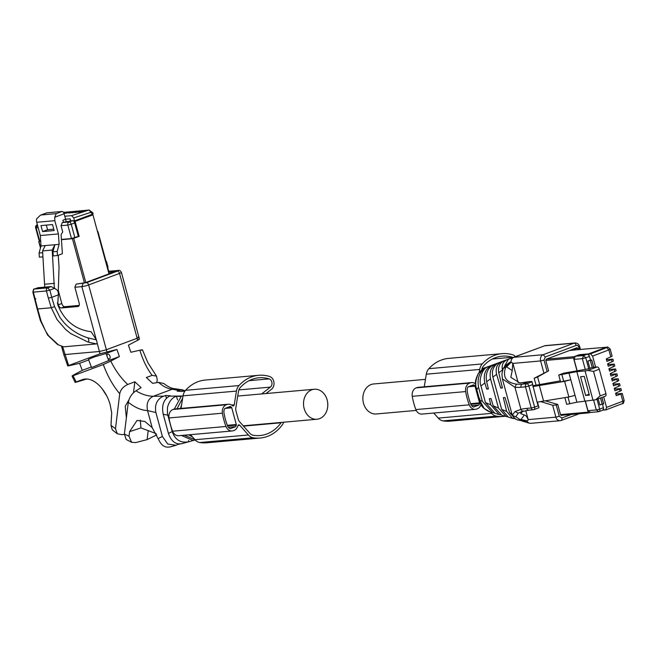 <?xml version="1.0" encoding="UTF-8"?>
<svg xmlns="http://www.w3.org/2000/svg" width="657" height="657" viewBox="0 0 657 657"><rect width="100%" height="100%" fill="white"/><g stroke="black" fill="none" stroke-linecap="round" stroke-linejoin="round"><path stroke-width="0.99" d="M185.331 390.603L181.8 391.473L177.16 391.17L180.264 390.02L185.217 390.611M166.41 398.216L165.663 395.465L162.049 396.828C156.596 400.17 154.543 405.402 155.898 412.514L162.402 436.462L167.716 443.992L176.035 445.274L178.844 443.992M179.903 444.009L178.918 444.255M182.285 443.508C176.002 445.003 171.387 441.652 168.438 433.448L163.207 414.181C161.515 405.558 163.585 399.538 169.416 396.13L170.303 395.769L165.663 395.465M175.247 445.462L170.508 446.776C165.934 448.008 162.304 446.234 159.626 441.455L152.169 427.608L147.546 410.6C146.158 403.497 148.096 398.717 153.36 396.261L172.142 389.248L175.238 388.78L183.024 389.946M195.055 439.82L184.354 435.221M177.497 399.875L176.487 396.171C171.953 397.789 168.939 401.616 167.445 407.66L167.461 413.779L172.224 431.567C175.123 439.911 180.675 443.294 188.855 441.701L188.526 440.477M181.587 443.738L195.195 439.968M181.513 435.468L193.101 440.543L191.68 440.937M164.422 418.649L166.393 425.917M177.02 408.777L182.687 398.093M61.528 346.288L63.745 354.452L64.756 354.566L99.462 351.479L106.262 349.787L137.149 338.248L137.51 340.359C139.678 339.193 140.015 338.872 138.512 339.398M141.559 350.247C143.078 349.639 142.512 349.631 139.851 350.214L130.899 352.267L128.402 345.163L137.477 340.375M175.238 388.78C171.929 388.632 168.11 386.866 163.765 383.483L158.526 382.374L152.613 383.343L146.347 377.479L152.145 375.369L156.497 376.116L157.22 379.557L156.826 382.62M152.169 427.608L144.819 421.441L137.026 420.455L129.601 431.608L129.027 436.215L131.589 442.276L126.177 439.467L124.37 434.039L128.304 402.24C129.273 397.477 131.835 393.666 135.991 390.792L141.115 387.638L134.857 381.774L127.745 384.476C123.278 386.554 120.617 389.642 119.738 393.74L115.492 428.692L117.299 433.751L121.931 434.696L124.329 434.359M91.307 366.992L82.273 370.343L74.101 374.704C71.859 375.927 71.514 376.28 73.067 375.755L103.297 364.536L110.787 361.071L119.402 356.562L108.717 360.529L107.74 358.065A2.513 1.454 -110.5 0 0 109.226 358.968A2.513 1.454 -110.5 0 0 109.448 358.919A2.513 1.454 -110.5 0 0 109.998 356.242A2.513 1.454 -110.5 0 0 107.92 354.164A2.513 1.454 -110.5 0 0 107.691 354.213A2.513 1.454 -110.5 0 0 106.96 355.979L106.089 353.474L116.905 349.458L119.402 356.562M116.905 349.458L100.012 353.778L67.737 365.875L63.745 354.452M174.302 409.048L181.143 396.541L176.487 396.171M156.169 433.645L140.927 427.912L140.311 420.119M142.438 349.82L147.924 362.812L156.489 376.116M108.734 271.3L118.26 270.446C119.328 269.978 120.379 270.61 121.405 272.351L139.44 339.152M106.935 351.782L88.646 284.941L119.533 273.402L137.149 338.248C139.399 337.386 139.686 337 138.019 337.082M62.596 346.625L68.607 365.448C67.154 366.023 67.646 366.048 70.069 365.514L79.587 363.313L88.679 359.937M108.717 360.529L91.537 367.559L88.481 359.371L94.058 357.038L106.089 353.474M72.048 376.018L73.067 375.755L76.163 381.955L75.144 382.39L72.048 376.018M133.478 392.796L134.857 381.774M126.374 417.852L125.232 406.231L128.821 400.031M131.589 442.276L135.654 442.596L147.094 439.615L148.145 431.206M156.785 434.877L147.094 439.615M97.22 343.233L96.415 339.85L87.857 337.846C89.056 339.989 89.122 341.402 88.054 342.075L96.456 343.915L97.22 343.233L100.012 353.778M51.123 286.567L38.065 287.725L34.616 289.014L47.674 287.848L51.123 286.567L56.445 289.491A5.018 4.041 -95.1 0 1 58.186 292.242A5.018 4.041 -95.1 0 1 58.374 294.41L57.726 304.396A97.868 56.699 -110.5 0 0 58.128 305.62C64.583 320.986 75.58 329.691 91.118 331.736L96.415 339.85M107.74 358.065L106.96 355.979M82.273 370.343L79.587 363.313M117.299 433.751L112.281 429.892L110.992 425.375L111.69 412.851L110.195 404.942C106.935 391.662 94.419 375.886 82.716 379.524L76.163 381.955C74.479 382.596 74.939 382.538 77.534 381.774L87.036 378.925M83.291 379.327L83.882 379.171M108.824 271.637L116.084 271.21L85.426 282.658L76.138 284.136L74.873 287.257L79.136 302.951A3.515 2.037 69.5 0 1 78.29 306.425A3.515 2.037 69.5 0 1 77.978 306.499L61.364 307.969A3.515 2.037 69.5 0 1 58.374 304.799L57.808 302.713M63.606 346.839L57.693 344.58L63.606 346.839L96.456 343.915M58.333 294.87L51.763 297.325A97.868 56.699 -110.5 0 0 54.597 306.663L60.107 317.692L63.943 322.571C70.66 329.822 78.626 334.914 87.849 337.838A97.868 56.699 -110.5 0 0 87.857 337.846M79.169 305.415L64.797 306.688A3.515 2.037 69.5 0 1 61.807 303.509L58.309 290.616M54.597 306.663L51.271 307.755L57.052 319.548L65.634 329.477L70.726 333.575L88.046 342.075M58.276 344.72L48.552 335.711L45.686 331.243L41.038 321.018L37.63 308.971L51.271 307.755L48.363 298.171L51.763 297.325L49.809 290.123L54.868 288.234M41.079 321.125L40.406 320.682L47.69 335.185L57.619 344.539M71.679 211.71L65.643 213.295L73.329 211.48L68.665 213.024L70.159 212.893L75.062 211.324L71.695 212.761L73.19 212.622L79.382 210.938L74.717 212.49L76.212 212.359L81.115 210.782L77.74 212.219L79.242 212.088L84.145 210.519L88.523 210.125L71.588 215.644L64.797 216.252L64.123 213.755A2.513 1.454 -110.5 0 0 61.988 211.48L46.852 212.827A2.513 1.454 -110.5 0 0 46.631 212.876A2.513 1.454 -110.5 0 0 46.425 212.991M74.701 211.439L72.04 211.595M70.841 211.636L64.025 213.443M68.648 211.981L63.901 213.139M67.819 211.907L63.762 212.843M65.626 212.244L63.557 212.515M61.988 211.48L56.239 213.632L54.736 217.253L54.81 220.67L58.416 233.925L59.122 244.347L57.175 251.426L57.455 255.548L62.39 253.709L61.093 234.557L62.727 231.946L61.035 225.696L62.3 222.583L63.45 222.148L67.975 221.746L70.652 220.744L74.537 220.892L73.732 217.919L71.588 215.644M64.797 216.252L65.61 219.224L70.135 218.822L70.652 220.744M73.863 211.365L73.329 211.48M108.848 271.727L115.862 271.169L108.873 273.46L92.949 214.864L74.537 221.573L78.569 236.413L79.16 236.364L75.128 221.516M92.834 212.786L93.105 213.78L92.169 214.305L91.898 213.311L92.834 212.786L89.073 210.01L84.145 210.519M92.169 214.305L74.537 220.892M73.945 220.949L73.559 221.089A2.513 1.454 -110.5 0 1 74.676 222.961L71.227 224.242A2.513 1.454 -110.5 0 0 69.092 221.976L62.3 222.583M108.865 273.435L109.234 273.156L107.649 267.309M83.776 210.634L82.404 210.675M82.946 210.56L81.115 210.782M80.754 210.905L79.382 210.938M79.916 210.831L78.093 211.053M77.731 211.168L76.352 211.209M76.894 211.094L75.062 211.324M64.788 212.17L63.401 212.301M63.45 222.148L62.924 220.226L65.61 219.224M70.061 218.83L70.504 220.801M114.236 271.456L109.234 273.156M79.16 236.364L72.434 238.705L61.438 239.682M39.379 241.357L40.726 241.521M39.839 241.357L40.709 241.308M78.569 236.413L73.206 238.417L61.421 239.468M92.949 214.864L74.537 221.573M61.421 239.435L71.482 238.54L78.331 236.405L74.676 222.961M46.631 212.876L40.422 215.2L36.636 218.863A5.773 4.648 84.9 0 0 36.718 222.28L40.315 235.535L41.021 245.956L39.075 253.035L39.354 257.158L42.976 256.838M69.979 218.863L65.528 219.257L66.168 221.655L68.845 221.417M65.289 221.984L66.168 221.655M40.709 241.283L39.798 241.357L40.233 240.774M58.243 292.505L59.04 267.038L58.235 255.261M39.075 253.035L42.697 252.715M41.021 245.956L54.892 244.724L52.215 250.062L54.334 287.84M58.416 233.925L40.315 235.535M59.122 244.347L54.892 244.724L52.946 251.803L57.175 251.426M52.527 224.563L54.161 230.566L42.59 231.593L40.956 225.589L52.527 224.563M57.455 255.548L53.225 255.926L52.946 251.803M57.323 303.164L57.947 302.048L58.071 298.155M52.215 250.062L42.574 250.917L44.742 287.134M42.574 250.917L45.251 245.578M42.59 231.593L47.575 229.728L53.784 229.178M47.575 229.728L46.319 225.113M54.474 283.356L44.832 284.218M319.573 418.657A15.054 12.122 84.9 0 0 327.514 401.542A15.054 12.122 84.9 0 0 314.325 389.248A15.054 12.122 84.9 0 0 311.747 389.839A15.054 12.122 84.9 0 0 303.805 406.946A15.054 12.122 84.9 0 0 316.994 419.24A15.054 12.122 84.9 0 0 319.573 418.657M545.524 345.59A5.018 4.041 84.9 0 0 544.686 345.779A5.018 4.041 84.9 0 0 544.661 345.787L574.037 343.176A5.018 4.041 84.9 0 1 574.891 342.979L545.524 345.59M504.535 366.253L508.337 359.313L534.839 349.417M576.173 345.442L545.285 356.981L543.15 354.714L513.774 357.326A5.018 4.041 84.9 0 0 511.039 362.196L512.92 363.411L540.621 360.948A5.018 4.041 84.9 0 1 543.15 354.714L574.037 343.176A2.513 1.454 -110.5 0 1 576.173 345.442A2.513 2.02 -95.1 0 1 578.743 347.126L579.679 346.6C578.874 344.178 577.281 342.962 574.891 342.979M532.039 350.46L544.686 345.779M531.776 350.542L506.67 359.921C502.909 361.892 501.488 365.276 502.424 370.063L502.523 370.441M508.337 359.313L506.67 359.921M578.324 349.68L577.979 348.415L576.953 347.742L546.296 359.198L545.786 360.438L548.611 370.819L534.182 378.26L536.063 385.183M544.973 400.762L557.744 404.441L560.561 414.813L561.587 415.487L562.277 415.232M557.744 404.441L556.224 405.008L559.288 416.3L561.858 417.983L571.385 414.427M512.83 363.042L512.23 370.556L506.596 366.869L511.015 362.36M506.596 366.869L505.857 365.062M504.995 365.777L510.292 361.991L506.005 366.039L505.742 367.214C502.35 376.748 505.898 382.399 516.377 384.164L514.957 387.285L502.383 378.859M510.292 361.991L511.039 362.196M523.366 411.126L518.192 413.163L515.885 416.809L520.673 420.02L524.302 414.994C525.805 415.257 527.136 416.916 528.302 419.971L525.74 410.592M518.159 382.694L512.92 363.411M524.302 414.994L520.664 413.59L522.726 411.315M516.377 384.164A97.868 56.699 69.5 0 0 522.29 384.123L528.852 381.668L520.459 382.916A97.868 56.699 69.5 0 1 519.671 382.867L510.817 377.34L512.23 370.556M540.506 401.542L552.66 405.246L556.224 405.008M502.318 387.49L500.741 388.073L502.424 387.95L498.77 372.757C497.85 367.156 499.492 363.239 503.697 361.005M519.58 420.349L520.968 420.57M522.216 421.096L520.459 420.225M548.611 370.819L537.623 376.978L534.182 378.26M537.623 376.978L539.668 384.526M541.803 401.304L540.563 401.764M528.852 381.668L531.883 381.512L537.475 403.677L538.904 407.356M515.885 416.793L512.312 415.38L514.406 418.386L517.962 420.135L520.861 419.404L526.914 420.874L528.294 419.971M526.914 420.874L527.021 421.006A5.018 4.041 84.9 0 0 529.567 423.198A5.018 4.041 84.9 0 0 530.799 423.322L560.166 420.71A5.018 4.041 -95.1 0 1 555.888 417.146L552.66 405.246M515.794 419.265L509.635 412.744L505.036 397.559L503.352 397.682L506.67 411.454L512.567 418.345L514.111 418.599M512.567 418.345L508.428 417.17L501.644 409.36L492.881 377.093L496.593 374.359L500.749 388.073M520.738 419.831L527.021 421.006M526.372 421.203L521.453 420.028M506.596 366.893L503.213 368.405L501.915 373.94L502.383 378.867M533.123 386.02L531.883 381.462L533.123 386.07A5.018 0.641 -15.2 0 0 533.123 386.02A5.018 0.641 -15.2 0 0 533.098 385.979M532.909 386.866L533.123 386.07M537.212 402.692A5.018 0.641 164.8 0 1 537.689 402.831A5.018 0.641 164.8 0 1 537.689 402.881L537.475 403.677M515.031 411.553L520.96 409.385A100.381 58.153 69.5 0 1 526.766 408.375L531.217 407.981L525.477 386.842L521.026 387.236A100.381 58.153 69.5 0 1 514.957 387.285L520.96 409.385A2.513 2.045 -104.8 0 0 523.522 411.093L523.522 411.093A2.513 2.045 -104.8 0 0 523.678 411.044M512.288 415.281L515.022 411.561L518.217 413.146M514.48 356.94L501.505 361.81C496.979 364.077 495.345 368.257 496.585 374.359M522.791 353.877L516.813 356.069M492.881 377.093C491.535 371.123 493.169 366.491 497.792 363.214L496.856 363.51C491.296 366.442 489.186 371.534 490.524 378.793L498.482 408.087L506.087 416.505L507.344 416.768M532.326 384.706L528.877 385.996L534.617 407.126L531.217 407.981A2.513 2.02 84.9 0 0 533.353 409.763A2.513 2.02 84.9 0 0 533.788 409.664A2.513 1.454 -110.5 0 0 534.01 409.615L538.839 407.775M508.477 359.149L496.971 363.469M506.087 416.505L501.833 415.29L493.21 405.829L491.009 398.577L489.325 398.7L490.795 404.827L485.474 402.593L480.932 385.897L484.866 382.998L486.714 389.092L488.397 388.969L486.648 381.692C485.268 373.587 487.65 367.895 493.801 364.627M488.291 388.509L486.714 389.092M490.804 404.819L499.123 414.518L500.511 414.805M496.758 363.477L498.967 362.656M505.192 360.373L491.773 365.374C485.359 368.643 483.059 374.515 484.874 382.998M480.932 385.897L480.924 385.84C478.312 379.68 482.788 367.263 488.496 366.565L487.264 367.017C479.7 370.877 476.826 377.734 478.641 387.589L482.361 401.296L492.61 412.662L493.76 412.933M494.959 413.335L485.474 402.593M492.832 364.922L485.17 367.789L478.592 373.258C475.627 379.22 474.978 384.493 476.637 389.067L479.651 400.162L484.168 408.44L490.015 411.923M478.592 373.258L478.362 373.439C474.387 381.816 475.266 382.785 476.194 389.01L479.002 399.357C481.515 406.141 481.252 407.118 488.923 411.569L488.964 411.586M479.938 398.832L479.446 399.415M614.919 388.041L615.1 388.706L614.467 389.125L620.922 388.55L621.432 390.488L615.584 393.223L616.241 395.645L620.898 394.085L622.828 401.189L606.542 407.397L603.668 396.828M613.737 384.189L619.592 383.647L620.101 385.585L614.254 388.328L614.911 390.751L619.567 389.19L620.134 391.276M619.592 383.647L613.769 384.164M619.576 383.672L613.581 385.848L612.924 383.425L618.763 380.592L618.262 378.752L612.25 380.953L611.593 378.531L617.432 375.788L616.931 373.849L610.92 376.05L610.263 373.628L616.102 370.794L615.601 368.955L609.589 371.148L608.932 368.733L614.771 365.99L614.27 364.052L608.259 366.253L607.602 363.83L613.441 360.997L612.932 359.149L606.928 361.35L606.271 358.927L612.11 356.193L610.213 349.122A3.811 0.493 164.8 0 1 608.883 349.885L610.813 356.981M605.097 396.261A2.513 1.454 -110.5 0 0 605.319 396.204A2.513 1.454 -110.5 0 0 605.926 393.724L599.274 369.226A2.513 1.454 -110.5 0 0 597.139 366.959L595.595 367.099L592.606 356.094L590.471 353.827L588.631 353.992L590.577 360.036L587.892 361.038L589.887 368.363L588.738 368.799L585.748 357.794L589.575 356.365M614.476 389.141L620.906 388.566L619.567 389.19M598.174 398.881L599.833 404.991L602.518 403.989L603.873 410.091L605.935 409.878M601.96 397.46L603.709 403.883L602.518 403.989M590.577 360.036L591.719 360.085L588.13 361.005A0.756 0.608 84.9 0 0 587.925 361.145M606.937 358.648L607.117 359.305L606.485 359.724L612.932 359.149M608.267 363.543L608.448 364.208L607.815 364.627L614.254 364.068L607.815 364.627M610.928 373.34L611.109 374.005L610.476 374.424L616.931 373.849M612.258 378.243L612.439 378.908L611.807 379.319L618.262 378.752M616.258 392.943L616.43 393.6L615.806 394.019L622.253 393.444L624.15 400.425A3.811 0.493 164.8 0 1 622.828 401.189A2.513 1.528 -110.9 0 1 622.171 403.685L605.968 409.869M603.676 403.768L600.005 404.712A0.756 0.608 -95.1 0 1 599.767 404.737L599.874 404.745M605.713 409.927L606.542 407.397M622.236 393.469L620.898 394.085M591.793 360.052L593.756 367.263L595.595 367.099M589.863 368.29L592.195 367.419L590.241 360.217M592.195 367.419L593.682 367.288L591.719 360.085M603.594 403.792L601.886 397.493M600.506 398.011L602.116 403.924M605.926 393.724L600.178 395.867L595.71 399.76L605.319 396.204M597.139 366.959L587.752 370.466A5.773 0.739 164.8 0 1 585.05 370.926L576.862 371.648L558.729 375.032L560.593 381.873L570.802 379.746L576.903 402.207L595.71 399.76M576.903 402.207L566.687 404.334L564.864 397.608M558.729 375.032L563.665 373.184L588.738 368.799M587.752 370.466L593.526 371.377L599.274 369.226M602.305 410.338A2.513 1.454 -110.5 0 0 602.526 410.288A2.513 1.454 -110.5 0 0 603.225 409.278L603.611 409.13M588.631 353.992L606.255 347.405A2.513 2.02 -95.1 0 1 606.69 347.307A2.513 2.02 -95.1 0 1 607.002 347.307M585.338 369.645L582.348 358.648L585.748 357.794L583.613 355.527L587.062 354.238A2.513 1.454 69.5 0 1 588.508 355.092L588.894 354.952M613.203 383.31L613.244 384.616M613.597 383.138L613.482 384.337M584.829 400.951L576.862 371.648M580.558 376.732L584.262 376.404L589.354 395.136L585.642 395.465L580.558 376.732M575.039 395.358L568.863 396.976L564.626 381.364L570.802 379.746L568.946 372.905M569.833 403.833L568.001 397.115M560.314 380.855L533.049 385.741M590.544 412.366L587.982 410.682L585.321 400.91M577.207 371.041L574.037 359.379L575.302 356.266L578.751 354.977L587.062 354.238M563.731 381.38L561.866 374.531M609.203 368.61L609.253 369.916M609.606 368.437L609.491 369.645M589.091 394.175L585.642 395.465M568.863 396.976L537.065 402.174M564.626 381.364L532.999 386.53M543.553 400.984L539.315 385.372M590.191 412.456L589.247 412.81A1.002 0.805 -95.1 0 1 588.22 412.136L585.173 400.918M603.84 409.968L603.553 409.155M602.855 410.075L603.783 409.993M574.317 349.959L575.795 349.409L575.532 348.448L574.924 348.506M588.861 354.829L588.335 354.887M588.803 354.846L588.541 353.885L579.375 354.706L574.004 356.71L546.369 359.165M588.541 353.885L606.362 347.233L577.815 349.664A1.002 0.805 -95.1 0 1 578.398 349.721M575.532 348.448L570.169 350.452L577.815 349.664M577.06 371.065L573.504 357.958A1.002 0.805 -95.1 0 1 574.004 356.71M416.234 410.42L376.33 413.967A15.054 12.122 -95.1 0 1 363.14 401.665A15.054 12.122 -95.1 0 1 371.082 384.559A15.054 12.122 -95.1 0 1 373.661 383.967L425.481 379.36M479.273 372.166L479.717 369.448A10.537 8.484 -95.1 0 1 482.246 363.921A42.664 34.336 -95.1 0 1 501.964 353.655A42.664 34.336 -95.1 0 1 512.78 354.813A7.03 5.658 -95.1 0 1 515.417 356.595M481.014 404.531A7.531 6.061 -95.1 0 1 477.294 408.81L476.695 409.04A7.531 6.061 -95.1 0 1 475.397 409.336A7.531 6.061 -95.1 0 1 469.262 404.835A57.594 46.36 -95.1 0 1 465.657 391.572A7.531 6.061 -95.1 0 1 469.64 383.097L470.248 382.875A7.531 6.061 -95.1 0 1 471.537 382.579A7.531 6.061 -95.1 0 1 475.487 383.918M490.508 412.07L491.641 413.352L438.244 418.098A10.537 8.484 -95.1 0 0 443.032 420.882A42.664 34.336 -95.1 0 0 450.078 421.153L503.484 416.407A42.664 34.336 -95.1 0 1 496.437 416.136A10.537 8.484 -95.1 0 1 491.641 413.352M505.077 416.218A42.664 34.336 -95.1 0 1 503.484 416.407M481.753 369.702A8.032 6.463 -95.1 0 1 483.634 365.818A40.151 32.316 -95.1 0 1 502.186 356.151A40.151 32.316 -95.1 0 1 512.37 357.244A4.517 3.638 -95.1 0 1 512.961 357.49M478.937 405.024L473.483 407.061A5.519 4.443 -95.1 0 1 470.724 404.03A55.582 44.742 -95.1 0 1 467.242 391.235A5.519 4.443 -95.1 0 1 468.006 386.891L473.451 384.854A5.519 4.443 -95.1 0 1 474.715 385.651A1.002 0.805 -95.1 0 1 475.027 386.168L479.569 402.881A1.002 0.805 -95.1 0 1 479.569 403.513A5.519 4.443 -95.1 0 1 478.937 405.024L471.66 405.673M433.768 413.031L438.244 418.098M475.397 409.336L421.999 414.082A7.531 6.061 -95.1 0 1 415.865 409.582A57.594 46.36 -95.1 0 1 412.259 396.319A7.531 6.061 -95.1 0 1 416.242 387.852L416.85 387.622A7.531 6.061 -95.1 0 1 418.139 387.334L471.537 382.579M424.282 386.784L426.311 374.194A10.537 8.484 -95.1 0 1 428.849 368.676A42.664 34.336 -95.1 0 1 448.567 358.402L501.964 353.655M283.635 422.213A7.03 5.658 -95.1 0 1 282.567 424.488A42.664 34.336 -95.1 0 1 260.213 438.038A42.664 34.336 -95.1 0 1 253.167 437.767A10.537 8.484 -95.1 0 1 248.379 434.983L239.797 425.284A1.503 1.215 -95.1 0 0 237.842 425.851A7.531 6.061 -95.1 0 1 234.032 430.45L233.424 430.672A7.531 6.061 -95.1 0 1 232.135 430.967A7.531 6.061 -95.1 0 1 226 426.467A57.594 46.36 -95.1 0 1 222.395 413.204A7.531 6.061 -95.1 0 1 226.378 404.737L226.977 404.515A7.531 6.061 -95.1 0 1 228.275 404.219A7.531 6.061 -95.1 0 1 232.356 405.673A1.503 1.215 -95.1 0 0 234.237 404.811L236.446 391.079A10.537 8.484 -95.1 0 1 238.984 385.56A42.664 34.336 -95.1 0 1 258.702 375.295A42.664 34.336 -95.1 0 1 269.518 376.453A7.03 5.658 -95.1 0 1 273.92 382.185A7.03 5.658 -95.1 0 1 271.513 389.24L265.986 393.551M281.27 422.418A4.517 3.638 -95.1 0 1 281.032 422.788A40.151 32.316 -95.1 0 1 259.991 435.542A40.151 32.316 -95.1 0 1 253.364 435.287A8.032 6.463 -95.1 0 1 249.709 433.16L239.435 421.548A5.018 4.041 -95.1 0 1 238.269 419.338L235.92 410.699A5.018 4.041 -95.1 0 1 235.781 408.104L238.434 391.662A8.032 6.463 -95.1 0 1 240.363 387.458A40.151 32.316 -95.1 0 1 258.924 377.791A40.151 32.316 -95.1 0 1 269.107 378.884A4.517 3.638 -95.1 0 1 271.932 382.571A4.517 3.638 -95.1 0 1 270.388 387.104L261.634 393.937M235.666 426.664L230.221 428.701A5.519 4.443 -95.1 0 1 227.453 425.67A55.582 44.742 -95.1 0 1 223.98 412.867A5.519 4.443 -95.1 0 1 224.735 408.523L230.188 406.486A5.519 4.443 -95.1 0 1 231.453 407.291A1.002 0.805 -95.1 0 1 231.765 407.808L236.298 424.521A1.002 0.805 -95.1 0 1 236.306 425.153A5.519 4.443 -95.1 0 1 235.666 426.664L228.398 427.313M260.213 438.038L206.815 442.793A42.664 34.336 -95.1 0 1 199.769 442.522A10.537 8.484 -95.1 0 1 194.973 439.73L190.497 434.671M232.135 430.967L178.737 435.714A7.531 6.061 -95.1 0 1 172.594 431.214A57.594 46.36 -95.1 0 1 168.997 417.959A7.531 6.061 -95.1 0 1 172.98 409.483L173.579 409.262A7.531 6.061 -95.1 0 1 174.869 408.966L228.275 404.219M181.02 408.424L183.048 395.834A10.537 8.484 -95.1 0 1 185.586 390.307A42.664 34.336 -95.1 0 1 205.296 380.042L258.702 375.295M182.843 391.12L184.707 391.441M169.416 396.13L183.016 396.023M135.991 390.792C141.731 394.348 147.521 396.179 153.36 396.261L163.552 396.179M158.526 382.374C163.018 386.398 167.551 388.698 172.142 389.248L178.934 390.43M180.429 408.473L181.611 404.753M192.435 436.856L188.608 434.835M168.438 433.448L172.224 431.567M158.312 438.506L162.402 436.462M139.851 350.214C142.865 360.143 146.963 368.528 152.145 375.369M110.787 361.071C115.353 370.425 121.003 378.227 127.745 384.476M128.304 402.24C134.751 407.463 141.165 410.255 147.546 410.6L155.898 412.514M163.207 414.181L167.79 415.232M140.927 427.912L129.601 431.608M103.305 364.536C107.51 375.968 112.988 385.7 119.738 393.74M124.362 434.039L129.027 436.215M121.405 272.351A5.018 0.641 164.8 0 1 119.533 273.402A2.513 1.454 -110.5 0 0 117.398 271.127L86.51 282.666A2.513 1.454 -110.5 0 1 88.646 284.941A5.018 0.641 164.8 0 1 81.846 286.633L96.234 339.595M110.992 425.375L115.492 428.692M117.398 271.127L117.833 270.544L108.75 271.357M118.26 270.446L117.833 270.544M76.138 284.136L86.51 282.666M74.873 287.257L81.846 286.633L83.111 283.52M61.807 303.509L58.374 304.799M77.978 306.499L78.577 306.269M61.364 307.969L64.797 306.688M48.363 298.171L46.409 290.969L33.359 292.127L37.63 308.971L37.088 308.765L32.85 292.069C33.45 289.409 33.959 288.407 34.394 289.064A2.513 1.454 69.5 0 1 34.616 289.014A2.513 2.02 -95.1 0 0 33.359 292.127L32.85 292.069M47.69 335.185L48.544 335.702M35.314 299.337L35.749 298.754M47.674 287.848L49.809 290.123L46.409 290.969A2.513 2.02 -95.1 0 1 47.674 287.848M69.01 211.866L70.299 211.751M65.987 212.129L67.277 212.014M63.45 212.359L64.246 212.285M89.073 210.01A3.811 3.071 84.9 0 0 88.523 210.125A2.513 1.462 -108 0 1 90.592 212.416L73.732 217.919M91.479 214.568L91.643 215.184M72.927 220.547L69.092 221.976A2.513 2.02 -95.1 0 0 67.827 225.096L61.035 225.696M85.788 282.51L73.798 238.368M37.392 224.768L36.143 227.913L39.798 241.357M91.898 213.311L90.592 212.416M64.123 213.755L54.736 217.253M56.231 213.632L41.104 214.979L46.852 212.827M38.196 227.733L36.143 227.913L36.578 227.33M72.434 238.705L84.457 282.937M40.578 247.582L38.977 241.677M74.882 237.694L71.227 224.242L67.827 225.096L71.482 238.54M54.81 220.67L36.718 222.28M578.743 347.126L579.417 349.631M545.285 356.981L544.021 360.093L547.084 371.386M528.195 419.609L555.888 417.146L559.288 416.3M543.848 372.839L540.621 360.948L544.021 360.093M498.77 372.757L502.424 370.063M575.581 348.629L577.979 348.415M561.029 420.513A5.018 4.041 -95.1 0 1 560.166 420.71L561.25 420.464A2.513 1.454 69.5 0 1 561.029 420.513M561.858 417.983A2.513 1.454 69.5 0 1 561.25 420.464L579.31 413.721M501.644 409.36L506.67 411.454M509.627 412.695L511.828 413.614M531.792 381.84L526.733 383.729A2.513 1.454 -110.5 0 1 528.877 385.996L525.477 386.842A2.513 2.02 -95.1 0 1 526.733 383.729L522.29 384.123A2.513 2.02 84.9 0 0 521.026 387.236M526.766 408.375A2.513 2.02 -95.1 0 0 528.901 410.157L533.353 409.763A2.513 2.513 0 0 0 534.01 409.615A2.513 1.454 -110.5 0 0 534.617 407.126L538.067 405.837M498.417 362.943L501.505 361.81M537.689 402.881L538.929 407.447M493.21 405.829L498.466 408.03M486.648 381.692L490.533 378.826M488.496 366.565L491.764 365.374M478.362 373.439C482.09 369.324 484.464 367.394 485.498 367.657L496.544 363.551M485.17 367.789L487.264 367.017M479.651 400.162L482.361 401.296M488.865 411.553L489.908 411.898M477.13 388.492L478.641 387.589M477.327 389.223L476.834 389.815M618.237 384.288L618.804 386.382M616.898 379.393L617.473 381.479M615.568 374.49L616.143 376.584M614.238 369.587L614.804 371.681M612.907 364.692L613.474 366.778M611.577 359.79L612.143 361.884M592.606 356.094L608.883 349.885L606.682 347.643L590.471 353.827M621.924 403.743A2.513 1.528 -110.9 0 0 622.171 403.685C623.082 404.096 623.748 403.004 624.15 400.425M611.815 379.344L618.245 378.769M610.484 374.441L616.915 373.866M609.745 369.489L615.584 368.971M606.493 359.74L612.924 359.174M603.52 407.66L599.685 409.097L597.024 399.308M600.178 395.867L593.526 371.377M587.982 410.682L596.285 409.943L598.856 411.627A2.513 1.454 -110.5 0 0 599.077 411.578A2.513 1.454 -110.5 0 0 599.685 409.097L596.285 409.943L593.624 400.154M606.255 347.405L606.879 347.348A2.513 2.02 -95.1 0 1 607.306 347.249C607.101 346.469 608.07 347.093 610.213 349.122M593.016 400.22L585.05 370.926M575.302 356.266L583.613 355.527L582.348 358.648L574.037 359.379M602.526 410.288L598.856 411.627M588.22 412.136L560.503 414.6M545.786 360.422L573.504 357.958M482.246 363.921L428.849 368.676M479.717 369.448L426.311 374.194M475.487 383.351L474.806 383.417M470.248 382.875L416.85 387.622M469.64 383.097L416.242 387.852M465.657 391.572L412.259 396.319M469.262 404.835L415.865 409.582M496.437 416.136L443.032 420.882M512.37 357.244L492.356 359.026M484.496 368.06L482.164 368.265M474.715 385.651L470.24 386.053M475.027 386.168L468.326 386.768M479.569 402.881L470.584 403.677M479.569 403.513L470.831 404.293M238.984 385.56L185.586 390.307M236.446 391.079L183.048 395.834M234.237 404.811L231.535 405.049M226.977 404.515L173.579 409.262M226.378 404.737L172.98 409.483M222.395 413.204L168.997 417.959M226 426.467L172.594 431.214M239.797 425.284L238.015 425.44M248.379 434.983L194.973 439.73M253.167 437.767L199.769 442.522M269.107 378.884L249.085 380.666M270.388 387.104L238.902 389.905M281.032 422.788L243.484 426.122M231.453 407.291L226.977 407.685M231.765 407.808L225.055 408.408M236.298 424.521L227.322 425.317M236.306 425.153L227.56 425.925M169.859 446.99L176.035 445.274M106.409 395.424L102.073 388.681M40.406 320.682L37.088 308.765M34.394 289.064L37.86 287.766M92.456 214.19L92.645 214.888M106.04 261.379L97.918 231.51M106.434 261.338L107.994 267.103M40.479 247.944L38.771 241.653M37.178 224.842A2.513 2.513 0 0 0 35.634 227.856L39.289 241.3M237.727 396.064L314.325 389.248M243.205 425.81L316.994 419.24M579.679 346.6L580.476 349.532M526.397 352.53L531.792 350.534M503.213 368.405L505.956 365.054M528.901 410.157L520.894 411.906M529.567 423.207L522.11 421.071M512.304 415.38L502.4 378.908M517.979 420.135L522.192 420.061L520.96 419.404M537.689 402.831L538.929 407.397M494.77 413.278L499.123 414.518M489.867 411.882L492.61 412.662M492.783 364.939L496.577 363.543M615.806 394.019L622.253 393.444M609.77 369.472L615.601 368.955M607.306 347.249L606.69 347.307M598.42 411.725L590.117 412.465M574.538 349.926L577.988 349.623M589.074 412.851L560.897 415.355"/></g></svg>
